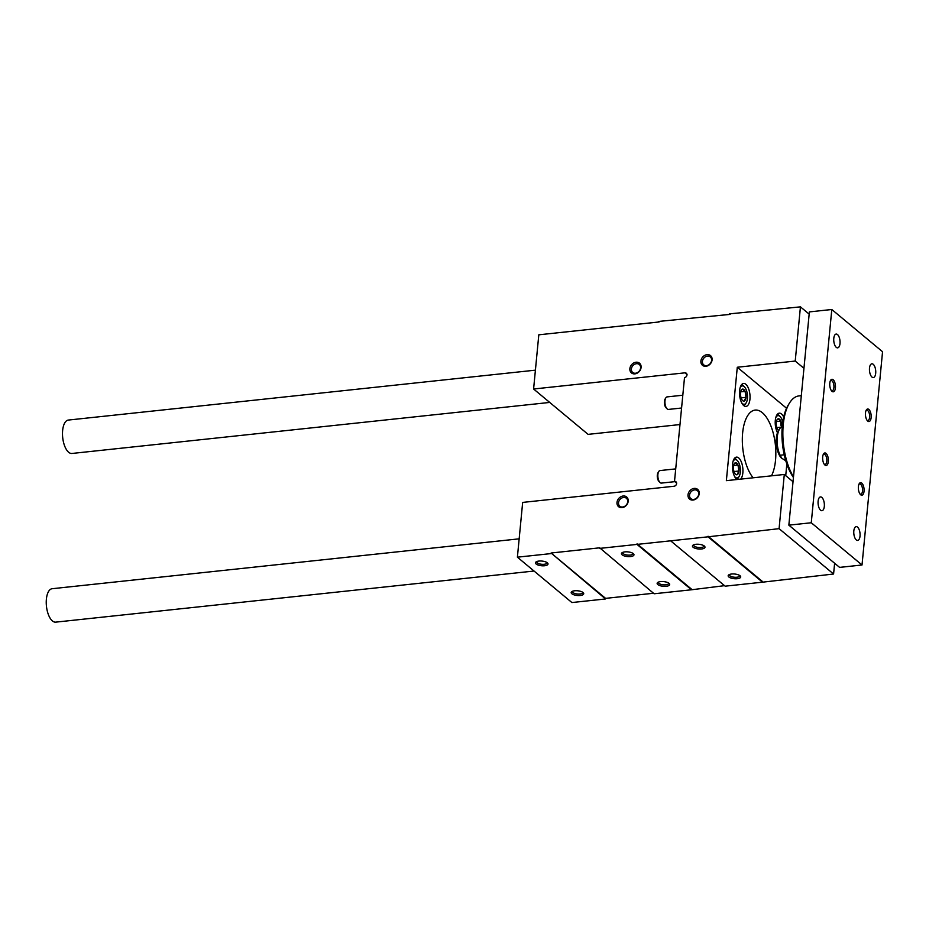 <?xml version="1.0" encoding="UTF-8"?>
<svg xmlns="http://www.w3.org/2000/svg" width="929" height="929" viewBox="0 0 929 929"><rect width="100%" height="100%" fill="white"/><g stroke="black" fill="none" stroke-linecap="round" stroke-linejoin="round"><path stroke-width="1.39" d="M622.105 554.822A6.306 2.357 5.5 0 1 622.058 552.732A6.306 2.357 5.5 0 1 627.934 551.884A6.306 2.357 5.5 0 1 633.532 553.835A6.306 2.357 5.5 0 1 630.28 556.599A6.306 2.357 5.5 0 1 622.105 554.822M657.813 584.55A6.306 2.357 5.5 0 1 657.767 582.448A6.306 2.357 5.5 0 1 663.643 581.6A6.306 2.357 5.5 0 1 669.24 583.551A6.306 2.357 5.5 0 1 665.988 586.315A6.306 2.357 5.5 0 1 657.813 584.55M599.623 548.4L636.992 544.406L691.501 589.776L654.121 593.77L599.681 547.82L551.094 553.01L605.534 598.961L571.904 602.549L517.395 557.179L551.036 553.591M693.115 547.239A6.306 2.357 5.5 0 1 693.069 545.137A6.306 2.357 5.5 0 1 698.945 544.289A6.306 2.357 5.5 0 1 704.554 546.252A6.306 2.357 5.5 0 1 701.29 549.004A6.306 2.357 5.5 0 1 693.115 547.239M728.824 576.955A6.306 2.357 5.5 0 1 728.777 574.865A6.306 2.357 5.5 0 1 734.653 574.017A6.306 2.357 5.5 0 1 740.262 575.968A6.306 2.357 5.5 0 1 736.999 578.732A6.306 2.357 5.5 0 1 728.824 576.955M725.143 586.176L762.512 582.181L708.014 536.823L670.633 540.817L725.143 586.176M659.079 321.968L538.808 334.812L533.594 389.007L588.092 434.366L679.982 424.553M533.594 389.007L684.963 372.831A2.624 2.137 -50.2 0 1 684.499 377.673L674.512 481.396A2.624 2.137 -50.2 0 1 674.036 486.25L522.667 502.415L517.395 557.179M571.846 593.736A6.306 2.357 5.5 0 1 571.799 591.634A6.306 2.357 5.5 0 1 577.675 590.786A6.306 2.357 5.5 0 1 583.284 592.737A6.306 2.357 5.5 0 1 580.021 595.501A6.306 2.357 5.5 0 1 571.846 593.736M536.138 564.008A6.306 2.357 5.5 0 1 536.091 561.906A6.306 2.357 5.5 0 1 541.967 561.07A6.306 2.357 5.5 0 1 547.576 563.02A6.306 2.357 5.5 0 1 544.313 565.784A6.306 2.357 5.5 0 1 536.138 564.008M834.625 563.253L833.58 574.017L779.083 528.659L784.297 474.464L793.029 481.733M784.297 474.464L726.362 480.653L737.289 367.245L786.561 408.249M777.503 432.763A11.554 5.156 -96.1 0 1 775.297 420.5A11.554 5.156 -96.1 0 1 779.257 413.173A11.554 5.156 -96.1 0 1 783.681 416.993M743.746 405.601A11.554 5.156 -96.1 0 1 739.507 393.013A11.554 5.156 -96.1 0 1 743.548 383.445A11.554 5.156 -96.1 0 1 749.9 394.384A11.554 5.156 -96.1 0 1 745.999 406.414A11.554 5.156 -96.1 0 1 743.746 405.601M736.987 479.527A11.554 5.156 -96.1 0 1 736.651 479.271A11.554 5.156 -96.1 0 1 732.412 466.683A11.554 5.156 -96.1 0 1 736.453 457.126A11.554 5.156 -96.1 0 1 742.492 465.975A11.554 5.156 -96.1 0 1 740.657 479.132M753.117 477.796A36.754 16.397 -96.1 0 1 742.352 437.513A36.754 16.397 -96.1 0 1 755.172 410.084A36.754 16.397 -96.1 0 1 773.509 434.191A36.754 16.397 -96.1 0 1 771.488 475.834M785.725 475.648L786.84 464.047M737.289 367.245L795.224 361.056L803.945 368.314M795.224 361.056L800.438 306.86L809.171 314.13M730.089 314.385L658.464 321.457M674.512 481.396L676.614 483.15M670.633 540.817L636.992 544.406M779.083 528.659L708.014 536.823M729.474 313.874L800.438 306.86M616.995 502.415A6.306 5.121 129.8 0 1 625.891 496.481A6.306 5.121 129.8 0 1 624.927 506.549A6.306 5.121 129.8 0 1 616.995 502.415M629.874 368.639A6.306 5.121 129.8 0 1 638.769 362.705A6.306 5.121 129.8 0 1 637.805 372.784A6.306 5.121 129.8 0 1 629.874 368.639M688.006 494.832A6.306 5.121 129.8 0 1 696.901 488.886A6.306 5.121 129.8 0 1 695.937 498.966A6.306 5.121 129.8 0 1 688.006 494.832M700.896 361.056A6.306 5.121 129.8 0 1 709.791 355.122A6.306 5.121 129.8 0 1 708.815 365.19A6.306 5.121 129.8 0 1 700.896 361.056M653.517 593.259L605.592 598.369L605.534 598.961M833.58 574.017L762.512 582.181M724.527 585.665L691.501 589.776M702.417 361.369A5.168 4.192 129.8 0 1 705.483 356.771A5.168 4.192 129.8 0 1 710.313 356.91A5.168 4.192 129.8 0 1 710.232 363.564A5.168 4.192 129.8 0 1 703.706 364.853A5.168 4.192 129.8 0 1 702.417 361.369M689.527 495.145A5.168 4.192 129.8 0 1 692.604 490.535A5.168 4.192 129.8 0 1 697.424 490.686A5.168 4.192 129.8 0 1 697.354 497.34A5.168 4.192 129.8 0 1 690.828 498.618A5.168 4.192 129.8 0 1 689.527 495.145M703.915 545.741A5.168 1.928 5.5 0 1 703.961 546.089A5.168 1.928 5.5 0 1 699.92 547.576A5.168 1.928 5.5 0 1 694.23 546.078A5.168 1.928 5.5 0 1 693.684 545.091A5.168 1.928 5.5 0 1 693.789 544.766M739.623 575.469A5.168 1.928 5.5 0 1 739.67 575.806A5.168 1.928 5.5 0 1 735.629 577.292A5.168 1.928 5.5 0 1 729.939 575.806A5.168 1.928 5.5 0 1 729.393 574.819A5.168 1.928 5.5 0 1 729.497 574.494M631.395 368.952A5.168 4.192 129.8 0 1 634.461 364.354A5.168 4.192 129.8 0 1 639.291 364.493A5.168 4.192 129.8 0 1 639.222 371.147A5.168 4.192 129.8 0 1 632.695 372.436A5.168 4.192 129.8 0 1 631.395 368.952M618.517 502.728A5.168 4.192 129.8 0 1 621.582 498.13A5.168 4.192 129.8 0 1 626.413 498.269A5.168 4.192 129.8 0 1 626.343 504.923A5.168 4.192 129.8 0 1 619.806 506.2A5.168 4.192 129.8 0 1 618.517 502.728M632.904 553.324A5.168 1.928 5.5 0 1 632.951 553.672A5.168 1.928 5.5 0 1 628.91 555.159A5.168 1.928 5.5 0 1 623.208 553.672A5.168 1.928 5.5 0 1 622.674 552.685A5.168 1.928 5.5 0 1 622.778 552.349M668.613 583.052A5.168 1.928 5.5 0 1 668.659 583.389A5.168 1.928 5.5 0 1 664.618 584.887A5.168 1.928 5.5 0 1 658.928 583.389A5.168 1.928 5.5 0 1 658.382 582.402A5.168 1.928 5.5 0 1 658.487 582.077M546.937 562.509A5.168 1.928 5.5 0 1 546.984 562.858A5.168 1.928 5.5 0 1 542.942 564.344A5.168 1.928 5.5 0 1 537.252 562.846A5.168 1.928 5.5 0 1 536.707 561.859A5.168 1.928 5.5 0 1 536.811 561.534M582.646 592.237A5.168 1.928 5.5 0 1 582.692 592.574A5.168 1.928 5.5 0 1 578.651 594.061A5.168 1.928 5.5 0 1 572.961 592.574A5.168 1.928 5.5 0 1 572.415 591.587A5.168 1.928 5.5 0 1 572.519 591.262M637.05 543.825L691.559 589.195M708.072 536.242L762.57 581.6M551.094 553.01L605.592 598.369M785.783 460.772L781.335 457.985A15.747 7.026 -96.1 0 1 776.389 444.782A15.747 7.026 -96.1 0 1 778.432 430.835L779.652 428.873A17.848 7.966 -96.1 0 1 782.253 426.376M831.803 309.496L811.272 522.76L862.019 564.995L882.55 351.731L831.803 309.496L809.38 311.9L788.849 525.152L811.272 522.76M788.849 525.152L839.595 567.387L862.019 564.995M820.597 510.207A6.933 3.089 -96.1 0 1 818.054 502.659A6.933 3.089 -96.1 0 1 820.481 496.922A6.933 3.089 -96.1 0 1 824.29 503.483A6.933 3.089 -96.1 0 1 821.956 510.706A6.933 3.089 -96.1 0 1 820.597 510.207M856.306 539.935A6.933 3.089 -96.1 0 1 853.763 532.387A6.933 3.089 -96.1 0 1 856.19 526.638A6.933 3.089 -96.1 0 1 859.999 533.211A6.933 3.089 -96.1 0 1 857.664 540.423A6.933 3.089 -96.1 0 1 856.306 539.935M871.994 377.081A6.933 3.089 -96.1 0 1 869.439 369.533A6.933 3.089 -96.1 0 1 871.866 363.796A6.933 3.089 -96.1 0 1 875.675 370.357A6.933 3.089 -96.1 0 1 873.341 377.569A6.933 3.089 -96.1 0 1 871.994 377.081M836.286 347.353A6.933 3.089 -96.1 0 1 833.731 339.805A6.933 3.089 -96.1 0 1 836.158 334.068A6.933 3.089 -96.1 0 1 839.967 340.629A6.933 3.089 -96.1 0 1 837.633 347.852A6.933 3.089 -96.1 0 1 836.286 347.353M824.952 465.034A6.306 2.81 -96.1 0 1 824.697 464.802A6.306 2.81 -96.1 0 1 822.711 459.518A6.306 2.81 -96.1 0 1 823.535 453.944A6.306 2.81 -96.1 0 1 828.273 458.636A6.306 2.81 -96.1 0 1 824.952 465.034M860.66 494.762A6.306 2.81 -96.1 0 1 860.405 494.518A6.306 2.81 -96.1 0 1 858.419 489.246A6.306 2.81 -96.1 0 1 859.244 483.661A6.306 2.81 -96.1 0 1 863.982 488.364A6.306 2.81 -96.1 0 1 860.66 494.762M867.756 421.092A6.306 2.81 -96.1 0 1 867.5 420.849A6.306 2.81 -96.1 0 1 865.514 415.577A6.306 2.81 -96.1 0 1 866.339 409.991A6.306 2.81 -96.1 0 1 871.077 414.694A6.306 2.81 -96.1 0 1 867.756 421.092M832.047 391.364A6.306 2.81 -96.1 0 1 831.792 391.132A6.306 2.81 -96.1 0 1 829.806 385.849A6.306 2.81 -96.1 0 1 830.631 380.275A6.306 2.81 -96.1 0 1 835.368 384.966A6.306 2.81 -96.1 0 1 832.047 391.364M830.317 380.902A5.168 2.299 -96.1 0 1 831.037 380.53A5.168 2.299 -96.1 0 1 833.882 385.419A5.168 2.299 -96.1 0 1 832.14 390.795A5.168 2.299 -96.1 0 1 831.35 390.586M866.025 410.618A5.168 2.299 -96.1 0 1 866.757 410.246A5.168 2.299 -96.1 0 1 869.59 415.135A5.168 2.299 -96.1 0 1 867.849 420.512A5.168 2.299 -96.1 0 1 867.059 420.303M858.93 484.288A5.168 2.299 -96.1 0 1 859.662 483.916A5.168 2.299 -96.1 0 1 862.495 488.805A5.168 2.299 -96.1 0 1 860.753 494.182A5.168 2.299 -96.1 0 1 859.964 493.973M823.222 454.571A5.168 2.299 -96.1 0 1 823.953 454.2A5.168 2.299 -96.1 0 1 826.787 459.089A5.168 2.299 -96.1 0 1 825.045 464.465A5.168 2.299 -96.1 0 1 824.255 464.256M519.16 538.832L52.117 588.719A16.803 7.502 83.9 0 0 46.45 606.231A16.803 7.502 83.9 0 0 55.694 622.14L534.036 571.033M535.406 370.16L68.363 420.059A16.803 7.502 83.9 0 0 62.696 437.559A16.803 7.502 83.9 0 0 71.928 453.468L549.724 402.431M793.494 476.867A46.206 20.612 -96.1 0 1 789.453 403.105A46.206 20.612 -96.1 0 1 799.021 395.905L801.321 395.649M793.436 477.506A44.104 19.683 -96.1 0 1 788.245 405.067L789.453 403.105M784.239 454.804L780.081 455.245A17.848 7.966 -96.1 0 1 779.652 428.873M781.974 458.578L780.081 455.245M742.387 389.123A6.062 2.706 -96.1 0 1 745.093 391.376L745.987 397.357L744.164 401.073A6.062 2.706 -96.1 0 1 742.492 400.457A6.062 2.706 -96.1 0 1 741.458 398.808A6.062 2.706 -96.1 0 1 740.564 392.839A6.062 2.706 -96.1 0 1 741.377 390.017A6.062 2.706 -96.1 0 1 742.387 389.123L745.093 391.376A6.062 2.706 -96.1 0 1 745.987 397.357A6.062 2.706 -96.1 0 1 744.164 401.073M740.065 387.927A9.244 4.122 -96.1 0 1 744.466 386.905A9.244 4.122 -96.1 0 1 747.38 394.651A9.244 4.122 -96.1 0 1 746.173 402.838A9.244 4.122 -96.1 0 1 741.656 402.78M741.481 384.769A10.498 4.68 -96.1 0 1 743.514 385.918L744.466 386.905M746.173 402.838L745.441 404.01A10.498 4.68 -96.1 0 1 743.699 405.567M681.572 408.017L668.474 409.422A6.306 2.81 -96.1 0 1 666.987 408.737A6.306 2.81 -96.1 0 1 664.978 400.805A6.306 2.81 -96.1 0 1 665.826 397.879A6.306 2.81 -96.1 0 1 667.138 396.892L682.803 395.22M666.987 408.737L666.012 407.715A5.017 2.241 -96.1 0 1 664.409 401.409A5.017 2.241 -96.1 0 1 665.083 399.075L665.826 397.879M741.098 397.879L745.987 397.357M740.703 391.841L745.093 391.376M735.292 462.793A6.062 2.706 -96.1 0 1 738.009 465.046L738.892 471.026L737.069 474.742A6.062 2.706 -96.1 0 1 735.396 474.138A6.062 2.706 -96.1 0 1 734.363 472.478A6.062 2.706 -96.1 0 1 733.469 466.509A6.062 2.706 -96.1 0 1 734.282 463.687A6.062 2.706 -96.1 0 1 735.292 462.793L738.009 465.046A6.062 2.706 -96.1 0 1 738.892 471.026A6.062 2.706 -96.1 0 1 737.069 474.742M732.969 461.597A9.244 4.122 -96.1 0 1 737.371 460.587A9.244 4.122 -96.1 0 1 740.285 468.332A9.244 4.122 -96.1 0 1 739.078 476.507A9.244 4.122 -96.1 0 1 734.56 476.449M734.386 458.438A10.498 4.68 -96.1 0 1 736.418 459.588L737.371 460.587M739.078 476.507L738.346 477.692A10.498 4.68 -96.1 0 1 736.604 479.236M674.814 481.652L661.378 483.092A6.306 2.81 -96.1 0 1 659.892 482.406A6.306 2.81 -96.1 0 1 657.895 474.487A6.306 2.81 -96.1 0 1 658.731 471.549A6.306 2.81 -96.1 0 1 660.043 470.562L675.708 468.89M659.892 482.406L658.916 481.385A5.017 2.241 -96.1 0 1 657.314 475.079A5.017 2.241 -96.1 0 1 657.987 472.745L658.731 471.549M734.003 471.549L738.892 471.026M733.62 465.522L738.009 465.046M778.618 430.545A6.062 2.706 -96.1 0 1 778.2 430.185A6.062 2.706 -96.1 0 1 777.167 428.536A6.062 2.706 -96.1 0 1 776.272 422.556A6.062 2.706 -96.1 0 1 777.085 419.734A6.062 2.706 -96.1 0 1 778.096 418.84L780.813 421.092L780.801 425.238M778.096 418.84A6.062 2.706 -96.1 0 1 780.813 421.092A6.062 2.706 -96.1 0 1 781.73 426.655M775.773 417.644A9.244 4.122 -96.1 0 1 780.174 416.633A9.244 4.122 -96.1 0 1 782.729 422.207M777.19 414.497A10.498 4.68 -96.1 0 1 779.222 415.635L780.174 416.633M776.807 427.595L781.08 427.143M776.412 421.569L780.813 421.092M684.963 372.831L687.065 374.584"/></g></svg>
